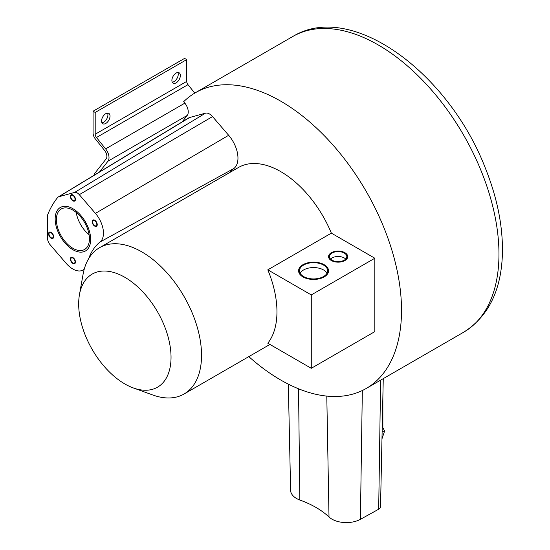 <?xml version="1.0" encoding="UTF-8"?>
<svg xmlns="http://www.w3.org/2000/svg" width="550" height="550" viewBox="0 0 550 550"><rect width="100%" height="100%" fill="white"/><g stroke="black" fill="none" stroke-linecap="round" stroke-linejoin="round"><path stroke-width="0.82" d="M182.139 121.887L187.213 115.438A9.584 5.534 -120 0 0 184.848 103.152L105.621 148.892L96.47 137.507A3.596 2.076 60 0 1 95.198 134.234L95.198 112.441L93.081 111.224L93.081 133.011A6.593 3.802 -120 0 0 95.411 139.019L104.562 150.397A6.593 3.802 60 0 1 106.184 158.847L95.061 172.982A6.593 3.802 -120 0 0 94.366 175.093M248.813 356.627A170.768 98.594 -120 0 0 366.156 388.506A170.768 98.594 -120 0 0 366.156 191.324A170.768 98.594 -120 0 0 195.387 92.737A170.768 98.594 -120 0 0 183.673 101.681L184.848 103.152M229.804 172.494A86.281 49.816 -120 0 1 233.998 168.424A23.966 13.839 -120 0 0 228.656 135.293L212.527 116.579A9.584 5.534 -120 0 0 205.446 113.176L189.571 117.528A9.584 5.534 -120 0 0 188.746 117.879L58.204 197.017A6.325 3.651 -120 0 0 57.64 197.512A152.522 88.062 -120 0 0 47.891 214.163A6.325 3.651 -120 0 0 47.596 215.847L47.596 238.617A6.325 3.651 -120 0 0 50.05 244.647L66.179 263.361A20.701 11.956 -120 0 0 83.002 270.084A20.701 11.956 -120 0 0 84.226 269.225M374.832 258.232L374.832 331.616L311.279 368.308L311.279 294.924L374.832 258.232L331.361 233.138A84.487 48.778 -120 0 0 238.528 167.454L99.564 247.686A84.487 48.778 60 0 1 164.663 270.325A84.487 48.778 60 0 1 201.541 355.341A84.487 48.778 60 0 1 184.044 394.02A84.487 48.778 60 0 1 152.742 394.982L133.313 387.942A65.312 37.709 60 0 1 78.677 303.978A65.312 37.709 60 0 1 79.454 294.663A65.312 37.709 60 0 1 129.106 279.991A65.312 37.709 60 0 1 171.036 357.301A65.312 37.709 60 0 1 133.313 387.942M72.909 248.298A23.368 13.489 60 0 1 57.647 227.707A23.368 13.489 60 0 1 61.229 208.979A23.368 13.489 60 0 1 72.909 210.141A23.368 13.489 60 0 1 88.179 230.732A23.368 13.489 60 0 1 84.597 249.459A23.368 13.489 60 0 1 72.909 248.298M233.998 168.424L100.038 242.007A20.701 11.956 -120 0 0 95.425 213.386L79.296 194.673A6.325 3.651 -120 0 0 74.628 192.431L58.754 196.776A6.325 3.651 -120 0 0 58.204 197.017M100.038 242.007A89.547 51.7 -120 0 0 88.681 258.637M70.792 196.687A2.998 1.732 -120 0 0 72.098 199.698A2.998 1.732 -120 0 0 74.408 200.502A2.998 1.732 -120 0 0 75.027 199.134A2.998 1.732 -120 0 0 73.721 196.116A2.998 1.732 -120 0 0 71.411 195.312A2.998 1.732 -120 0 0 70.792 196.687M70.792 259.304A2.998 1.732 60 0 1 71.411 257.936A2.998 1.732 60 0 1 73.721 258.741A2.998 1.732 60 0 1 75.027 261.752A2.998 1.732 60 0 1 74.408 263.127A2.998 1.732 60 0 1 72.098 262.322A2.998 1.732 60 0 1 70.792 259.304M95.968 225.864A2.998 1.732 60 0 1 93.101 223.843A2.998 1.732 60 0 1 93.204 220.577A2.998 1.732 60 0 1 93.445 220.481A2.998 1.732 60 0 1 96.312 222.502A2.998 1.732 60 0 1 96.202 225.768A2.998 1.732 60 0 1 95.968 225.864M52.381 237.964A2.998 1.732 -120 0 0 52.614 237.861A2.998 1.732 -120 0 0 52.724 234.596A2.998 1.732 -120 0 0 49.857 232.574A2.998 1.732 -120 0 0 49.624 232.671A2.998 1.732 -120 0 0 49.514 235.936A2.998 1.732 -120 0 0 52.381 237.964M331.361 233.138L267.809 269.823A84.487 48.778 -120 0 1 276.959 311.802A84.487 48.778 -120 0 1 267.809 343.214L311.279 368.308M267.809 269.823L311.279 294.924M79.454 294.663L83.078 274.312A84.487 48.778 60 0 1 99.564 247.686M323.524 265.059A14.08 8.126 0 0 0 308.179 263.292A14.08 8.126 0 0 0 299.482 270.806A14.08 8.126 0 0 0 303.607 276.554A14.08 8.126 0 0 0 318.952 278.314A14.08 8.126 0 0 0 327.649 270.806A14.08 8.126 0 0 0 323.524 265.059M344.279 253.069A8.69 5.019 0 0 0 334.812 251.982A8.69 5.019 0 0 0 329.45 256.616A8.69 5.019 0 0 0 331.994 260.164A8.69 5.019 0 0 0 341.461 261.25A8.69 5.019 0 0 0 346.83 256.616A8.69 5.019 0 0 0 344.279 253.069M323.524 269.947A14.08 8.126 0 0 0 300.135 273.254A14.08 8.126 0 0 1 323.524 269.947A14.08 8.126 180 0 1 326.996 273.254A14.08 8.126 0 0 0 323.524 269.947M344.279 257.964A8.69 5.019 0 0 0 330.557 259.064A8.69 5.019 0 0 1 344.279 257.964A8.69 5.019 180 0 1 345.723 259.064A8.69 5.019 0 0 0 344.279 257.964M383.261 378.634L380.524 506.777A5.947 3.431 180 0 1 378.689 509.211L360.408 519.331A20.329 11.736 180 0 1 329.01 516.993A89.918 51.913 0 0 0 299.839 500.039A20.329 11.736 180 0 1 290.606 490.353L288.331 384.141M382.133 431.454L384.615 431.014L381.975 438.811M382.209 427.824L382.869 427.707L384.615 431.014M382.869 397.134L382.869 427.707M298.547 388.795L299.839 500.039M99.468 171.999L107.979 161.184A9.584 5.534 -120 0 0 105.621 148.892M194.762 93.101L187.983 84.672A3.596 2.076 60 0 1 186.718 81.4L186.718 59.606L184.594 58.383L93.081 111.224M186.718 59.606L95.198 112.441M171.889 80.403A5.995 3.458 -60 0 1 174.501 74.374A5.995 3.458 -60 0 1 179.121 72.765A5.995 3.458 -60 0 1 180.359 75.508A5.995 3.458 -60 0 1 177.746 81.537A5.995 3.458 -60 0 1 173.126 83.146A5.995 3.458 -60 0 1 171.889 80.403M101.558 121.007A5.995 3.458 -60 0 1 104.17 114.978A5.995 3.458 -60 0 1 108.79 113.369A5.995 3.458 -60 0 1 110.027 116.112A5.995 3.458 -60 0 1 107.415 122.141A5.995 3.458 -60 0 1 102.795 123.75A5.995 3.458 -60 0 1 101.558 121.007M177.87 72.49A5.995 3.458 -60 0 1 178.241 74.284A5.995 3.458 -60 0 1 172.26 82.198M107.539 113.094A5.995 3.458 -60 0 1 107.91 114.888A5.995 3.458 -60 0 1 101.929 122.801M75.453 199.375A3.596 2.076 60 0 1 74.711 201.025A3.596 2.076 60 0 1 71.94 200.062A3.596 2.076 60 0 1 70.373 196.439A3.596 2.076 60 0 1 71.115 194.796A3.596 2.076 60 0 1 73.886 195.759A3.596 2.076 60 0 1 75.453 199.375M70.373 259.064A3.596 2.076 60 0 1 71.115 257.414A3.596 2.076 60 0 1 73.886 258.383A3.596 2.076 60 0 1 75.453 261.999A3.596 2.076 60 0 1 74.711 263.643A3.596 2.076 60 0 1 71.94 262.68A3.596 2.076 60 0 1 70.373 259.064M96.216 226.407A3.596 2.076 60 0 1 92.778 223.974A3.596 2.076 60 0 1 92.909 220.062A3.596 2.076 60 0 1 93.191 219.938A3.596 2.076 60 0 1 96.628 222.365A3.596 2.076 60 0 1 96.504 226.284A3.596 2.076 60 0 1 96.216 226.407M49.603 232.038A3.596 2.076 60 0 1 53.041 234.465A3.596 2.076 60 0 1 52.917 238.384A3.596 2.076 60 0 1 52.628 238.501A3.596 2.076 60 0 1 49.191 236.074A3.596 2.076 60 0 1 49.321 232.155A3.596 2.076 60 0 1 49.603 232.038M90.667 239.47A25.114 14.499 60 0 1 85.47 250.965A25.114 14.499 60 0 1 66.117 244.241A25.114 14.499 60 0 1 55.158 218.969A25.114 14.499 60 0 1 60.356 207.474A25.114 14.499 60 0 1 79.709 214.197A25.114 14.499 60 0 1 90.667 239.47M76.209 212.431A23.368 13.489 -120 0 0 89.1 234.761M302.974 276.918A14.981 8.649 180 0 1 298.588 270.806A14.981 8.649 180 0 1 307.835 262.817A14.981 8.649 180 0 1 324.156 264.688A14.981 8.649 180 0 1 328.543 270.806A14.981 8.649 180 0 1 319.296 278.795A14.981 8.649 180 0 1 302.974 276.918M331.361 260.535A9.584 5.534 180 0 1 328.549 256.616A9.584 5.534 180 0 1 334.469 251.501A9.584 5.534 180 0 1 344.919 252.704A9.584 5.534 180 0 1 347.724 256.616A9.584 5.534 180 0 1 341.804 261.731A9.584 5.534 180 0 1 331.361 260.535M228.656 135.293L95.425 213.386M212.527 116.579L79.296 194.673M189.571 117.528L58.754 196.776M205.446 113.176L74.628 192.431M366.156 388.506L463.602 332.248A170.768 98.594 -120 0 0 463.602 135.066A170.768 98.594 -120 0 0 292.834 36.472L195.387 92.737M326.789 396.096L329.01 516.993M362.333 390.527L360.408 519.331M380.621 380.16L378.689 509.211M187.983 84.672L96.47 137.507M187.213 115.438L107.979 161.184M186.718 81.4L95.198 134.234M83.002 270.084L84.164 269.445M269.926 344.438L184.044 394.02M463.602 332.248C488.304 316.628 501.236 290.538 502.404 253.969C503.051 226.738 497.351 198.083 485.306 168.011C448.759 73.219 351.808 0.468 292.834 36.472"/></g></svg>
